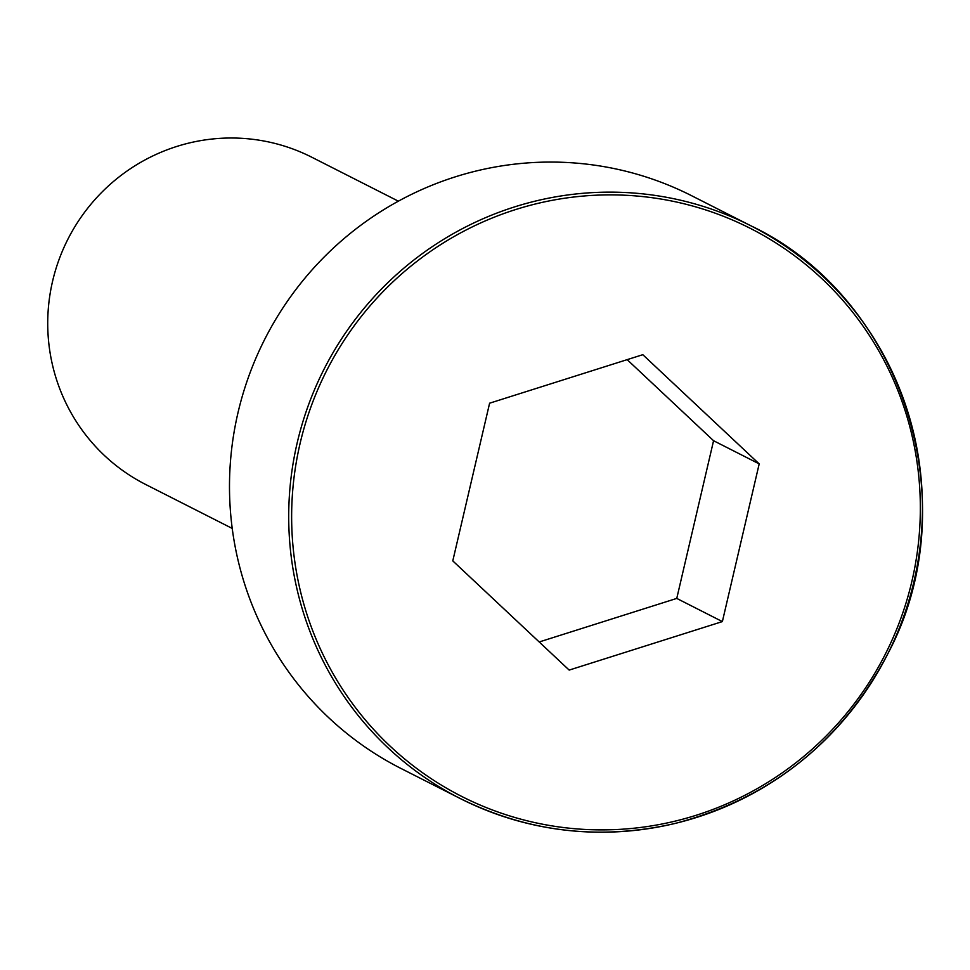 <?xml version="1.0" encoding="UTF-8"?>
<svg xmlns="http://www.w3.org/2000/svg" width="970" height="970" viewBox="0 0 970 970"><rect width="100%" height="100%" fill="white"/><g stroke="black" fill="none" stroke-linecap="round" stroke-linejoin="round"><path stroke-width="1.45" d="M455.342 176.831A321.131 315.759 116.9 0 0 230.848 456.846A321.131 315.759 116.9 0 0 400.974 768.458L460.204 798.516A321.131 315.759 116.9 0 0 887.126 655.114A321.131 315.759 116.9 0 0 750.95 225.828A321.131 315.759 116.9 0 0 514.573 206.901A321.131 315.759 116.9 0 0 290.066 486.916A321.131 315.759 116.9 0 0 460.204 798.516C528.686 832.381 600.418 840.663 675.399 823.372C770.992 798.213 841.948 741.395 888.265 652.943C968.266 501.914 902.488 297.887 750.95 225.828L691.731 195.77A321.131 315.759 116.9 0 0 455.342 176.831M398.367 201.178L311.855 157.261A183.5 180.432 116.9 0 0 176.782 146.446A183.5 180.432 116.9 0 0 48.5 306.447A183.5 180.432 116.9 0 0 145.718 484.503L232.23 528.432M759.195 463.89L642.807 354.693L489.607 403.193L452.784 560.89L569.172 670.088L722.371 621.588L759.195 463.89L713.568 440.719L627.154 359.64M539.199 641.97L676.757 598.417L713.568 440.719M722.371 621.588L676.757 598.417M515.7 209.532A318.584 313.249 116.9 0 0 390.364 746.366A318.584 313.249 116.9 0 0 911.897 581.26A318.584 313.249 116.9 0 0 515.7 209.532"/></g></svg>
